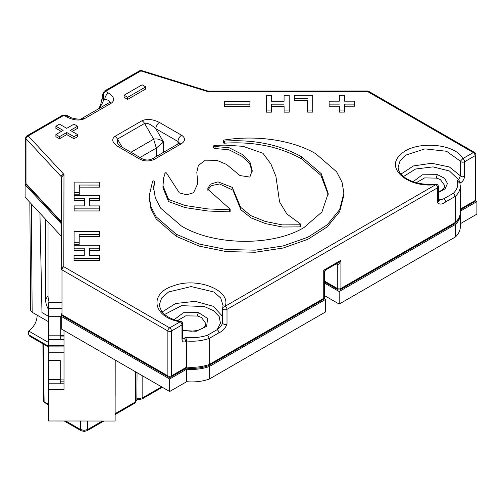 <?xml version="1.0" encoding="UTF-8"?>
<svg xmlns="http://www.w3.org/2000/svg" width="502" height="502" viewBox="0 0 502 502"><rect width="100%" height="100%" fill="white"/><g stroke="black" fill="none" stroke-linecap="round" stroke-linejoin="round"><path stroke-width="0.75" d="M324.487 295.578L339.189 304.068L455.396 236.982A33.559 19.377 0 0 0 460.303 226.891L460.303 214.367A33.559 19.377 0 0 0 460.259 213.363M61.25 313.825L61.244 328.904L169.676 391.504L186.662 381.696A33.559 19.377 0 0 0 209.252 379.085L325.635 311.893L325.635 299.374L324.192 298.539M26.035 184.165L25.1 184.705L25.1 197.23L61.307 236.229M460.303 223.71L476.9 214.128L476.9 201.609L475.501 200.8M48.675 342.552L28.696 331.019L28.721 334.796L29.819 336.24M28.696 331.019C34.092 326.934 36.922 321.65 37.186 315.168M29.838 202.331L30.653 310.318L32.153 312.263L48.738 321.838M39.94 213.212L41.98 312.564L48.738 316.467M48.738 309.998A14.571 8.409 60 0 1 45.594 299.625L45.594 219.305M48.035 221.928L48.035 295.609A17.765 10.26 -120 0 0 49.284 302.65M43.756 401.38A1.28 0.74 -0.9 0 0 44.126 401.838A1.28 0.74 120 0 0 44.371 402.403M64.005 339.547L48.681 339.54L48.732 376.745M64.005 345.451L48.669 345.439M48.719 339.54L48.75 302.65L61.244 302.656M48.738 316.273L60.24 316.279L60.215 339.547M60.24 316.279L60.234 339.547M48.738 308.554L61.244 308.561M64.005 335.694L60.24 335.687M64.005 336.911L60.24 336.911M64.005 383.792L48.681 383.779L48.669 420.983L115.121 421.027L115.153 360.028M64.005 330.492L64.005 389.69L48.669 389.684M115.121 360.003L115.121 421.027M48.719 383.779L48.75 346.888L64.005 346.901M48.738 360.511L60.24 360.518L60.215 383.785M60.24 360.518L60.234 383.785M48.738 352.793L64.005 352.799M64.005 379.932L60.24 379.926M64.005 381.15L60.24 381.15M115.165 360.034L115.153 395.94M115.165 395.94L115.203 360.053M159.467 122.469L181.605 135.251C185.558 138.031 185.558 140.817 181.605 143.597L154.497 159.247C149.678 161.531 144.858 161.531 140.039 159.247A5.114 2.949 120 0 1 142.593 158.996L120.461 146.214A5.114 2.949 120 0 0 117.901 146.471C112.222 142.643 111.218 139.286 114.908 136.393L142.016 120.744C147.03 118.61 152.846 119.187 159.467 122.469A5.114 2.949 120 0 0 155.852 128.732L163.533 142.028L156.304 148.077L153.656 139.173C157.076 138.401 160.37 139.355 163.533 142.028L163.533 152.301M99.616 250.285L99.622 245.246L99.616 250.285L89.394 250.278L89.381 255.487L99.597 255.493L99.597 260.532L74.039 260.513L74.045 255.474L84.267 255.48L84.28 248.189L74.058 248.176L74.058 250.266L84.273 250.272M99.71 200.706L99.716 195.673L99.71 200.706L89.488 200.7L89.475 205.908L99.697 205.914L99.691 210.953L74.133 210.94L74.139 205.902L84.361 205.908L84.374 198.61L74.152 198.604L74.152 200.693L84.374 200.7M284.101 112.153L289.215 112.153L289.215 110.063L284.101 110.07L284.101 112.153L284.088 106.255L271.457 106.261M266.355 112.166L271.463 112.166L271.463 110.076L266.355 110.082L266.355 112.166L266.324 95.324L271.438 95.324L271.45 101.222L284.082 101.216L284.069 95.311L284.082 101.216M224.363 106.292L249.921 106.273L249.921 104.19L224.363 104.203L224.363 106.292L224.356 101.253L249.914 101.241L249.921 104.19M72.156 131.455L77.578 128.324L77.578 126.234L70.349 130.407L77.578 134.58L77.578 136.669L73.963 138.759L66.735 134.58L59.506 138.759L55.891 136.669L55.891 134.58L63.12 130.407L55.891 126.234L55.891 128.324L61.313 131.455M328.17 194.494L320.866 175.254L301.476 158.789C279.319 146.559 253.61 141.357 224.344 143.189A0.916 0.527 0 0 1 223.308 142.662L223.308 140.579A0.916 0.527 0 0 0 224.344 141.1C253.604 139.274 279.319 144.469 301.476 156.699L321.217 173.642L328.189 193.427L321.945 211.951L304.061 227.506C272.831 246.52 214.072 245.804 181.423 226.013L160.791 208.305L155.375 198.152L153.631 187.779L154.409 181.479A0.916 0.527 0 0 0 154.415 181.41A0.916 0.527 0 0 0 153.618 180.883A0.916 0.527 0 0 0 152.614 181.272L149.125 196.094L150.939 206.686L156.191 216.858L176.258 234.258L199.294 244.06L226.352 249.513L255.135 250.165L283.122 245.949L307.889 237.22L327.291 224.745L339.647 209.61L343.895 193.113L342.038 182.213L336.585 171.759L315.752 153.719C292.691 140.146 256.61 134.774 223.986 140.064A0.916 0.527 0 0 0 223.308 140.579M343.895 195.203L339.647 211.693L327.291 226.835L307.889 239.303L283.122 248.032L255.135 252.255L226.352 251.602L199.294 246.149L176.258 236.342L156.191 218.941L150.939 208.769L149.132 197.349M154.409 181.479L154.409 183.569A0.916 0.527 0 0 0 154.415 183.5A0.916 0.527 0 0 0 154.409 183.431M154.409 183.569L153.65 189.235M299.958 224.789A0.916 0.527 0 0 0 300.629 224.281A0.916 0.527 0 0 0 300.397 223.923L286.83 213.946L279.558 201.911L275.937 176.428L270.929 164.028L262.941 153.261L243.125 146.327L225.147 145.134L216.996 145.241L213.563 145.85L215.069 146.458L229.245 147.789L242.165 154.371L249.896 161.757L252.186 170.473L249.87 177.074L239.962 175.556L226.509 164.418L216.851 160.314L205.343 160.176L198.328 165.528L196.822 172.199L197.769 183.537L193.565 192.743L186.618 194.795L179.339 192.881L166.708 173.328A0.916 0.527 0 0 0 166.708 173.278A0.916 0.527 0 0 0 165.792 172.751A0.916 0.527 0 0 0 164.876 173.278A0.916 0.527 0 0 0 165.127 173.642L163.727 177.551L162.974 185.753L168.584 199.482L185.094 205.506L207.922 208.92L229.47 209.78A0.916 0.527 0 0 0 230.148 209.271A0.916 0.527 0 0 0 230.129 209.152L207.59 189.078L210.231 184.253L218.031 181.849L232.288 187.39L240.596 207.251L250.699 215.584L265.219 221.426L282.243 224.896L299.958 224.789L299.958 226.879L282.463 227.011L265.614 223.628L251.176 217.937L240.935 209.805L232.947 190.132L219.569 183.983L211.373 185.608L207.677 190.145M229.47 209.78L229.47 211.869A0.916 0.527 0 0 0 230.148 211.355A0.916 0.527 0 0 0 230.129 211.235L230.129 209.39M229.47 211.869L207.922 211.009L185.094 207.596L168.584 201.566L162.974 187.842L162.974 185.753M197.75 184.541L196.822 172.199M252.155 171.527L249.463 163.106L241.518 156.053L228.824 149.721L215.069 148.542L213.563 147.933L213.563 145.85M299.958 226.879A0.916 0.527 0 0 0 300.629 226.364L300.629 224.281M127.677 99.396L145.749 88.967L145.749 86.877L127.677 97.313L127.677 99.396L124.063 97.313L124.063 95.223L142.135 84.794L145.749 86.877M344.46 106.217L354.676 106.204L354.676 104.121L344.454 104.127L344.466 112.115L339.352 112.122L339.346 106.217L329.117 106.223L329.111 101.184L339.339 101.178L339.327 95.28L339.333 101.178M307.6 112.141L312.708 112.134L312.708 110.051L307.6 110.051L307.6 112.141L307.575 100.337L294.297 100.344L294.297 95.305L312.683 95.292L312.708 110.051M99.735 187.146L99.741 182.107L99.735 187.146L79.291 187.127L79.278 194.795L74.164 194.789L74.164 192.705L74.183 182.088L99.741 182.107M99.641 236.718L99.647 231.679L99.641 236.718L79.197 236.706L79.178 244.367L74.07 244.361L74.07 242.278L74.089 231.66L99.647 231.679M61.118 176.553L25.997 138.721L25.997 183.588L61.118 221.42L61.118 176.553C61.25 175.292 62.198 174.583 63.98 174.426L28.25 135.935A2.554 1.475 60 0 0 26.976 135.81L62.675 115.196A2.554 1.475 -120 0 1 63.955 115.322L67.042 115.372L69.445 116.765C71.849 118.861 81.544 119.834 81.788 118.491L108.896 102.841C110.666 101.517 109.317 100.331 104.843 99.277A5.114 2.949 -60 0 1 108.457 93.021C114.142 96.842 115.14 100.199 111.45 103.092L84.342 118.748C79.329 120.875 73.512 120.298 66.891 117.016L63.955 115.322L28.25 135.935A2.554 1.839 137.1 0 0 25.997 138.721A2.554 1.475 180 0 1 25.696 138.025L25.696 182.891A2.554 2.554 0 0 0 26.374 184.629L26.374 184.629A2.554 1.839 -42.9 0 1 25.997 183.588A2.554 1.475 180 0 1 25.696 182.891M69.445 116.765A5.114 2.949 120 0 0 66.891 117.016M139.575 70.801A2.554 2.554 0 0 1 141.62 70.562A2.554 0.985 107.2 0 0 140.867 70.92L105.52 91.326C103.437 92.883 102.835 95.317 103.713 98.63L103.713 99.929C101.906 104.604 99.848 107.761 97.545 109.398C97.626 109.875 98.618 108.539 100.513 105.401L102.213 97.846A5.114 2.949 0 0 0 103.713 99.929L104.843 99.277L103.713 98.63L102.213 95.066L102.213 97.846M61.156 176.547L61.457 177.25L63.98 174.439M61.244 268.815L61.244 268.815A2.554 2.09 0.1 0 1 63.798 266.731A2.554 1.475 120 0 0 61.991 269.863A2.554 1.475 180 0 1 61.244 268.815L61.426 177.25L61.244 268.815M185.796 367.589L171.483 375.854A2.554 1.475 180 0 1 170.498 376.205A2.554 1.475 180 0 1 167.869 375.854L167.869 330.987A2.554 1.475 -60 0 1 169.676 327.856A2.554 1.475 60 0 1 171.483 330.987A2.554 1.475 180 0 1 167.869 330.987L61.991 269.863L61.991 314.729A2.554 1.475 180 0 1 61.244 313.681A2.554 2.554 0 0 0 62.524 315.896A2.554 1.475 -60 0 1 61.991 314.729L167.869 375.854A2.554 1.475 120 0 0 168.396 377.021A2.554 2.554 0 0 0 170.956 377.021L186.411 368.098M186.399 368.066L186.662 341.002L185.796 337.331A31.005 17.896 0 0 0 207.665 335.141L209.252 338.398A33.559 19.377 180 0 1 186.662 341.002L186.104 341.329C183.713 342.596 182.339 342 181.975 339.534L182.715 338.404M180.764 321.399L180.168 321.801A2.554 1.475 60 0 1 181.812 323.959A2.554 1.475 60 0 1 181.975 324.932A2.554 1.475 0 0 0 182.728 323.884L182.728 323.884A2.554 2.554 0 0 0 180.657 321.374C174.37 320.107 169.293 318.03 165.415 315.143L161.631 311.478L159.247 305.505M454.774 223.547L455.396 222.373L455.396 196.288L445.72 201.873C441.948 204.659 439.256 204.822 437.637 202.369L437.637 187.761L227.011 309.364A2.554 1.475 -120 0 0 226.496 307.613A2.554 1.475 -120 0 0 225.203 306.233L222.756 307.55M222.744 307.6L222.687 308.071A2.554 1.475 180 0 0 222.65 308.316L222.65 308.316A2.554 1.475 180 0 0 224.225 309.684A2.554 1.475 180 0 0 227.011 309.364L227.011 323.972C225.385 328.302 222.693 331.245 218.928 332.807L209.252 338.398L209.252 364.483L208.656 365.632M437.637 202.369A2.554 1.475 0 0 0 438.384 201.321L438.384 186.719A2.554 1.475 0 0 1 437.637 187.761A2.554 1.475 -120 0 0 435.83 184.629C408.176 188.168 384.714 168.333 400.489 154.754C413.773 140.309 455.145 142.882 462.794 158.626L460.372 161.186A2.554 1.475 0 0 0 463.371 162.152A2.554 1.475 0 0 0 464.601 161.757A2.554 1.475 -120 0 0 462.794 158.626L473.286 152.57A2.554 1.475 -60 0 1 474.566 152.445A2.554 2.554 0 0 1 475.84 154.654A2.554 1.475 0 0 1 475.708 155.131A2.554 1.475 0 0 1 475.093 155.702A2.554 1.475 -120 0 0 473.286 152.57L367.408 91.446L367.408 90.975L208.255 91.075L207.539 91.546M324.487 272.184L323.74 270.214L325.823 269.875M337.658 263.042L340.908 260.3C339.703 263.393 338.499 264.78 337.294 264.472A2.554 1.475 120 0 0 336.949 263.45M181.975 339.534L181.975 324.932L171.483 330.987L171.483 375.854L186.662 367.087A33.559 19.377 0 0 0 209.252 364.483L323.74 298.383L323.74 270.214L340.908 260.3L340.908 288.468A2.554 1.475 180 0 1 339.923 288.826A2.554 1.475 180 0 1 337.294 288.468A2.554 1.475 120 0 0 337.821 289.641A2.554 2.554 0 0 0 340.381 289.641L454.756 223.603M455.038 223.396C458.514 220.033 460.265 216.331 460.303 212.283L460.303 212.283A33.559 19.377 0 0 1 455.396 222.373L340.908 288.468A2.554 1.475 60 0 1 340.381 289.641M460.303 212.283L460.303 186.198A33.559 19.377 180 0 1 455.396 196.288L453.369 193.283A31.005 17.896 0 0 0 457.165 180.657L459.914 183.243M445.72 201.873A2.554 1.475 -120 0 0 443.912 198.742L453.369 193.283M438.384 200.549L443.912 198.742L438.384 200.066M400.979 174.094L413.435 165.942L431.676 163.257L449.372 166.971L460.372 175.794C461.42 176.873 462.825 177.068 464.601 176.365C464.243 179.239 462.869 181.423 460.472 182.923L458.665 179.791L460.372 175.794L460.372 161.186L446.567 151.271L424.93 148.874L405.748 155.137L400.113 160.715L398.149 167.072C398.023 170.448 400.081 173.824 404.323 177.206C412.255 182.766 422.671 185.081 435.579 184.171A2.554 2.554 0 0 1 438.384 186.719A2.554 1.475 0 0 0 438.359 186.506M435.529 184.178L435.83 184.629L225.203 306.233C231.34 290.269 196.979 276.721 173.46 285.833C148.441 293.501 152.903 317.383 180.168 321.801L169.676 327.856L63.798 266.731L63.98 174.426M457.165 180.657L458.665 179.791L449.428 170.987L433.063 166.884L415.612 169.005L403.489 176.553M460.303 209.102L475.093 200.568A2.554 1.475 0 0 0 475.84 199.52L475.84 154.654M464.601 176.365L464.601 161.757L475.093 155.702L475.093 200.568A2.554 1.475 60 0 1 474.905 201.384A2.554 1.475 60 0 1 474.566 201.735A2.554 2.554 0 0 0 475.84 199.52M171.483 375.854A2.554 1.475 60 0 1 170.956 377.021M185.796 337.331L184.297 338.197L186.104 341.329M184.29 338.153L182.728 338.448M207.665 335.141L217.121 329.682A2.554 1.475 60 0 1 218.928 332.807M164.581 314.49L181.548 305.674L204.333 306.534L213.513 310.669L219.179 316.549L220.441 323.232L217.121 329.682C220.02 327.599 221.871 325.265 222.687 322.679A2.554 1.475 0 0 0 222.65 322.918A2.554 1.475 0 0 0 224.225 324.292A2.554 1.475 0 0 0 227.011 323.972M323.74 298.383A2.554 1.475 60 0 1 323.275 299.512A2.554 1.475 60 0 1 323.213 299.55A2.554 2.554 0 0 0 324.487 297.341A2.554 1.475 0 0 1 323.74 298.383M367.408 90.975A2.554 2.554 0 0 1 368.688 91.32A2.554 1.475 120 0 0 367.408 91.446L207.527 91.546L140.867 70.92A2.554 1.475 -120 0 0 139.587 70.788L104.24 91.195A2.554 1.475 60 0 1 105.52 91.326L108.457 93.021M207.527 91.546L207.602 91.985L207.527 91.546M181.605 135.251A5.114 2.949 120 0 0 177.99 141.508L155.852 128.732C150.958 124.377 147.199 122.613 144.576 123.442L117.468 139.092L117.744 143.898L120.461 146.214M99.641 234.629L79.197 234.616L79.197 236.706M79.197 234.616L79.178 244.367M79.178 242.278L74.07 242.278M99.735 185.056L79.291 185.043L79.291 187.127M79.291 185.043L79.278 194.795M79.278 192.705L74.164 192.705M307.6 110.051L307.575 100.337M307.575 98.248L294.297 98.26L294.297 100.344M294.297 98.26L294.297 95.305M339.327 95.28L344.435 95.273L344.447 101.178L354.669 101.172L354.676 104.121M344.466 110.032L339.352 110.032L339.352 112.122M339.352 110.032L339.346 106.217M339.346 104.134L329.117 104.14L329.117 106.223M329.117 104.14L329.111 101.184M127.677 97.313L124.063 95.223M215.069 146.458L215.069 148.542M224.338 141.056L224.338 143.139M55.891 126.234L59.506 124.151L66.735 128.324L73.963 124.151L77.578 126.234M77.578 134.58L73.963 136.669L73.963 138.759M73.963 136.669L66.735 132.497L66.735 134.58M66.735 132.497L59.506 136.669L59.506 138.759M59.506 136.669L55.891 134.58M224.363 104.203L224.356 101.253M284.069 95.311L289.183 95.311L289.215 110.063M284.101 110.07L284.088 106.255M284.088 104.165L271.45 104.178L271.463 110.076M266.355 110.082L266.324 95.324M74.152 198.604L74.158 195.654L99.716 195.673M99.71 198.623L89.488 198.616L89.488 200.7M89.488 198.616L89.475 205.908M99.697 205.914L99.691 210.953M99.691 208.87L74.133 208.851M74.058 248.176L74.064 245.227L99.622 245.246M99.616 248.195L89.394 248.189L89.394 250.278M89.394 248.189L89.375 255.487M99.597 255.493L99.597 260.532M99.597 258.442L74.039 258.423M25.1 184.705L61.332 223.735M61.244 316.379L169.676 378.985L169.676 391.504M169.676 378.985L186.662 369.177L186.662 381.696M186.662 369.177A33.559 19.377 0 0 0 209.252 366.567L209.252 379.085M209.252 366.567L325.635 299.374M324.487 283.059L339.189 291.549L339.189 304.068M339.189 291.549L455.396 224.457L455.396 236.982M455.396 224.457A33.559 19.377 0 0 0 460.303 214.367M460.303 211.191L476.9 201.609M31.331 203.937L32.153 312.263M48.035 295.609L45.594 299.625M87.706 421.009L87.706 429.499L102.395 421.015M115.134 413.661L135.345 401.995L135.578 371.819M81.023 430.628L80.477 429.499L84.091 430.371L87.706 429.499L87.153 430.628M65.743 420.996L80.477 429.499L80.477 421.002M134.8 403.119L136.845 399.962M137.052 372.666L136.845 399.925L134.825 403.15M84.091 430.371L84.091 430.967M28.721 334.796L48.669 346.311M43.247 344.039L44.126 401.838L48.669 404.461M142.825 375.998L142.825 397.678L161.594 386.841M136.858 398.212L139.211 398.544L142.825 397.678L142.273 398.808M139.211 398.544L139.211 399.146M60.227 335.16L48.725 335.154M60.227 379.399L48.725 379.393M156.304 156.473L156.304 148.077L139.995 157.496M130.959 152.275L153.656 139.173L144.576 123.442A5.114 2.949 60 0 0 142.016 120.744M114.908 136.393A5.114 2.949 -120 0 1 117.468 139.092L122.137 147.186M140.039 159.247L117.901 146.471M111.45 103.092A5.114 2.949 60 0 0 108.896 102.841L81.788 118.491A5.114 2.949 60 0 1 84.342 118.748M223.101 305.705L220.698 297.95L213.764 291.969L191.18 286.56L168.597 291.969L161.669 297.95L159.241 305.009M324.487 281.076L337.294 288.468L337.294 264.472L336.233 263.864M460.472 182.923L459.957 183.217M413.096 181.711L422.351 174.79L437.493 174.69L444.615 178.279L447.445 183.468L445.155 188.765L438.384 192.561M438.384 191.977L442.093 190.101L443.843 188.507L444.916 185.853L440.574 179.804A14.822 8.559 0 0 0 436.407 178.11A2.554 0.891 -74.8 0 1 437.493 174.69M436.407 178.11L424.648 177.896L416.321 182.697M61.338 221.733A2.554 1.475 0 0 0 61.118 221.42A2.554 1.839 -42.9 0 0 61.338 222.242M174.181 319.642L183.437 312.727L198.579 312.62L207.633 318.469L206.629 326.287L196.2 331.295L182.728 330.454M162.064 312.024L175.581 303.522L195.196 301.319L213.243 306.276L222.65 316.455M182.728 329.852L185.395 330.636L191.042 331.264L197.487 330.511L203.184 328.038L204.929 326.438L206.008 323.79L201.666 317.735A14.822 8.559 0 0 0 197.493 316.047A2.554 0.891 -74.8 0 1 198.579 312.62M197.493 316.047L185.734 315.833L177.413 320.634M179.352 143.145L177.99 141.508L177.99 143.955M181.605 143.597A5.114 2.949 -120 0 0 179.051 143.346L179.666 142.875L179.484 143.597M142.593 158.996C145.712 160.326 148.824 160.326 151.943 158.996A5.114 2.949 60 0 1 154.497 159.247M301.432 158.814L301.432 156.731M176.208 236.367L176.208 234.283M64.256 420.996L81.004 430.66L84.091 431.438L87.166 430.666L103.876 421.021M134.818 403.156L115.134 414.52M29.8 336.277L48.669 347.171M44.389 402.409L48.669 404.882M43.774 401.569A1.28 1.28 0 0 0 44.345 402.384M43.749 401.324L42.883 343.826M162.334 387.268L142.292 398.839L139.211 399.611L136.851 399.184M62.675 115.196L67.08 115.397M223.126 305.009L222.75 307.6A2.554 2.554 0 0 0 222.65 308.316L222.65 322.924M324.487 297.341L324.487 272.122L325.767 269.907L337.821 262.948M459.851 182.791L460.303 186.198M460.303 209.968L474.566 201.735M26.374 184.629L61.338 222.286M62.524 315.896L168.396 377.021M186.286 368.123C194.211 368.863 201.66 368.048 208.619 365.682M182.333 338.404L182.678 338.411M182.728 338.492L182.728 323.884M208.832 365.588L323.213 299.55M337.821 289.641L324.487 281.942M26.982 135.804A2.554 2.554 0 0 0 25.696 138.025M141.62 70.562L207.571 90.969M207.677 91.006L208.286 91.094M368.688 91.32L474.566 152.445M104.24 91.195L102.213 95.066M151.943 158.996L179.051 143.346M230.148 209.271L230.148 211.355M164.876 173.278L164.876 173.705M343.876 194.142L343.876 195.203M149.132 198.177L149.132 196.696M154.415 181.41L154.415 183.5M153.681 189.863L153.681 187.779"/></g></svg>
